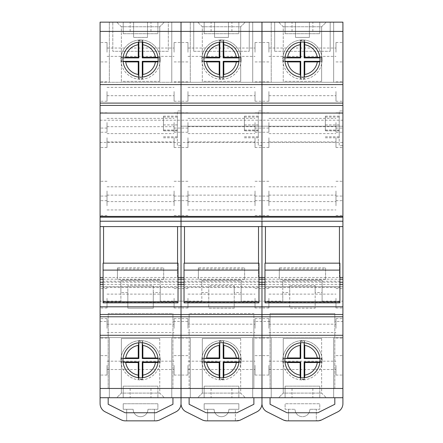 <?xml version="1.0" encoding="UTF-8"?>
<svg xmlns="http://www.w3.org/2000/svg" width="443" height="443" viewBox="0 0 443 443"><rect width="100%" height="100%" fill="white"/><g stroke="black" fill="none" stroke-linecap="round" stroke-linejoin="round"><path stroke-width="0.33" stroke-dasharray="2.21 1.66" d="M100.085 365.348L100.085 375.06L100.085 365.348M107.023 365.348L107.023 375.06L107.023 365.348M100.085 91.529L100.085 101.242L100.085 91.529M107.023 91.529L107.023 101.242L107.023 91.529M100.085 298.277L100.085 307.99L100.085 298.277M107.023 298.277L107.023 307.99L107.023 298.277M100.085 205.774L100.085 196.061L100.085 205.774M107.023 205.774L107.023 196.061L107.023 205.774M100.085 122.517L100.085 132.23L100.085 122.517M107.023 122.517L107.023 132.23L107.023 122.517M100.085 190.972L100.085 200.685L100.085 190.972M107.023 190.972L107.023 200.685L107.023 190.972M100.085 137.784L100.085 147.497L100.085 137.784M107.023 137.784L107.023 147.497L107.023 137.784M100.085 328.346L100.085 318.633L100.085 328.346M107.023 328.346L107.023 318.633L107.023 328.346M100.085 52.213L100.085 42.5L100.085 52.213M107.023 52.213L107.023 42.5L107.023 52.213M181.026 298.277L181.026 307.99L181.026 298.277M174.093 298.277L174.093 307.99L174.093 298.277M181.026 205.774L181.026 196.061L181.026 205.774M174.093 205.774L174.093 196.061L174.093 205.774M181.026 122.517L181.026 132.23L181.026 122.517M174.093 122.517L174.093 132.23L174.093 122.517M181.026 328.346L181.026 318.633L181.026 328.346M174.093 328.346L174.093 318.633L174.093 328.346M181.026 91.529L181.026 101.242L181.026 91.529M174.093 91.529L174.093 101.242L174.093 91.529M181.026 365.348L181.026 375.06L181.026 365.348M174.093 365.348L174.093 375.06L174.093 365.348M181.026 190.972L181.026 200.685L181.026 190.972M174.093 190.972L174.093 200.685L174.093 190.972M181.026 137.784L181.026 147.497L181.026 137.784M174.093 137.784L174.093 147.497L174.093 137.784M181.026 52.213L181.026 42.5L181.026 52.213M174.093 52.213L174.093 42.5L174.093 52.213M140.558 397.725L130.148 397.725L140.558 397.725M140.558 388.472L130.148 388.472L140.558 388.472M140.558 22.15L130.148 22.15L140.558 22.15M140.558 31.403L130.148 31.403L140.558 31.403M177.327 130.846L177.327 116.144L177.327 137.784L177.327 130.846L163.45 130.846L163.45 116.144L163.45 130.846M160.216 59.617A19.658 19.658 0 0 0 140.558 39.959A19.658 19.658 0 0 0 120.9 59.617A19.658 19.658 0 0 1 140.558 39.959A19.658 19.658 0 0 1 160.216 59.617A19.658 19.658 0 0 1 140.558 79.275A19.658 19.658 0 0 1 120.9 59.617A19.658 19.658 0 0 0 140.558 79.275A19.658 19.658 0 0 0 160.216 59.617A19.658 19.658 0 0 0 140.558 39.959A19.658 19.658 0 0 0 120.9 59.617M160.216 360.259A19.658 19.658 0 0 0 140.558 340.601A19.658 19.658 0 0 0 120.9 360.259A19.658 19.658 0 0 1 140.558 340.601A19.658 19.658 0 0 1 160.216 360.259A19.658 19.658 0 0 1 140.558 379.917A19.658 19.658 0 0 1 120.9 360.259A19.658 19.658 0 0 0 140.558 379.917A19.658 19.658 0 0 0 160.216 360.259A19.658 19.658 0 0 0 140.558 340.601A19.658 19.658 0 0 0 120.9 360.259M158.134 360.259A17.576 17.576 0 0 1 140.558 377.835A17.576 17.576 0 0 1 122.982 360.259A17.576 17.576 0 0 1 140.558 342.683A17.576 17.576 0 0 1 158.134 360.259M122.982 59.617A17.576 17.576 0 0 0 140.558 77.193A17.576 17.576 0 0 0 158.134 59.617A17.576 17.576 0 0 0 140.558 42.041A17.576 17.576 0 0 0 122.982 59.617M125.707 362.573L121.194 362.28L121.166 360.259L121.194 358.237L125.707 357.944M138.244 345.407L138.537 340.894L142.58 340.894L142.867 345.407M158.051 361.964L159.607 361.964L159.607 358.553L159.923 358.237L157.99 358.01M159.923 358.237L159.923 362.28L157.99 362.507M158.051 57.911L159.923 57.596L159.923 61.638L157.99 61.859M125.707 61.926L121.194 61.638L121.166 59.617L121.194 57.596L125.707 57.302M142.264 42.124L142.264 40.562L138.853 40.562L138.537 40.247L138.31 42.185M138.537 40.247L142.58 40.247L142.801 42.185M159.923 57.596L157.99 57.368M177.56 263.17L177.56 277.468L163.683 277.468L163.683 267.81L117.428 267.81L117.428 268.979L163.683 268.979L163.683 267.81M103.557 263.17L103.557 226.589M117.428 267.81L117.428 277.468L163.683 277.468L163.683 279.395L117.428 279.395L117.428 277.468L103.092 277.468M100.085 120.208L181.026 120.208L181.026 82.276L100.085 82.276L100.085 397.725L172.936 397.725L108.181 397.725L108.181 404.282L125.125 412.754L155.991 412.754L172.936 404.282L172.936 397.725L181.026 397.725L181.026 272.838L181.026 301.135L181.026 286.715L201.842 286.715L201.842 280.242L201.842 292.524L208.78 292.524L208.78 285.58L234.22 285.58L234.22 308.156L208.78 308.156L208.78 292.524M100.085 272.838L100.085 286.715L120.9 286.715L120.9 280.242L120.9 292.524L127.839 292.524L127.839 285.58L153.278 285.58L153.278 308.156L127.839 308.156L127.839 292.524M100.085 321.408L108.181 321.408L108.181 313.544L172.936 313.544L172.936 321.408L181.026 321.408L181.026 403.567C180.871 407.283 179.171 410.041 175.915 411.846L159.857 419.875L155.72 420.85L125.397 420.85L121.26 419.875L105.201 411.846C101.945 410.041 100.24 407.283 100.085 403.567L100.085 286.715L261.974 286.715L261.974 301.135L261.974 286.715L282.784 286.715L282.784 280.242L282.784 292.524L289.722 292.524L289.722 285.58L315.161 285.58L315.161 308.156L289.722 308.156L289.722 292.524M189.122 321.408L189.122 388.472L189.122 313.544L189.122 321.408L181.026 321.408L181.026 301.135L160.216 301.135L160.216 280.242L160.216 286.715L181.026 286.715L181.026 126.222L181.026 397.725L253.878 397.725L189.122 397.725L189.122 404.282L206.067 412.754L236.933 412.754L253.878 404.282L253.878 397.725L261.974 397.725L261.974 272.838L261.974 286.715L342.915 286.715L342.915 403.567C342.76 407.283 341.055 410.041 337.799 411.846L321.74 419.875L316.319 420.85L316.319 409.288L319.785 409.288L319.785 403.739L285.098 403.739L285.098 409.288L295.044 409.288L285.098 409.288L285.098 403.739L319.785 403.739L319.785 409.288L309.845 409.288A7.398 7.398 0 0 1 302.442 416.686A7.398 7.398 0 0 1 295.044 409.288A7.398 7.398 0 0 0 302.442 416.686A7.398 7.398 0 0 0 309.845 409.288L316.319 409.288L316.319 420.85L287.28 420.85L283.143 419.875L267.085 411.846C263.829 410.041 262.129 407.283 261.974 403.567C261.819 407.283 260.113 410.041 256.857 411.846L240.798 419.875L235.377 420.85L235.377 409.288L238.843 409.288L238.843 403.739L204.157 403.739L204.157 409.288L214.102 409.288L204.157 409.288L204.157 403.739L238.843 403.739L238.843 409.288L228.898 409.288A7.398 7.398 0 0 1 221.5 416.686A7.398 7.398 0 0 1 214.102 409.288A7.398 7.398 0 0 0 221.5 416.686A7.398 7.398 0 0 0 228.898 409.288L235.377 409.288L235.377 420.85L206.338 420.85L202.202 419.875L186.143 411.846C182.887 410.041 181.181 407.283 181.026 403.567L181.026 301.135L201.842 301.135L201.842 286.715L261.974 286.715L261.974 126.222L261.974 397.725L334.819 397.725L270.064 397.725L270.064 404.282L287.009 412.754L317.875 412.754L334.819 404.282L334.819 397.725L342.915 397.725L342.915 272.838L342.915 286.715L322.1 286.715L322.1 301.135L322.1 280.242L322.1 286.715L282.784 286.715L282.784 301.135L261.974 301.135L261.974 403.567L261.974 301.135L241.158 301.135L241.158 280.242L241.158 301.135M163.683 279.395L163.683 268.979M117.428 279.395L117.428 268.979M178.02 277.468L177.56 277.468L177.56 226.589M103.092 284.406L178.02 284.406M100.085 82.276L181.026 82.276L181.026 22.15L147.497 22.15L147.497 37.411L133.62 37.411L133.62 22.15L100.085 22.15L100.085 84.591L100.085 82.276L181.026 82.276L181.026 142.408L181.026 126.222L342.915 126.222L342.915 272.838M100.085 105.406L181.026 105.406L181.026 103.092L181.026 105.406L100.085 105.406L100.085 103.092L100.085 105.406L181.026 105.406L181.026 103.092L181.026 105.406L261.974 105.406L261.974 103.092L261.974 105.406L181.026 105.406L261.974 105.406L261.974 103.092L261.974 105.406L342.915 105.406L342.915 103.092L342.915 105.406L261.974 105.406L342.915 105.406M100.085 314.469L181.026 314.469L181.026 316.778L181.026 314.469L100.085 314.469L100.085 316.778L100.085 314.469L181.026 314.469L181.026 316.778L181.026 314.469L261.974 314.469L261.974 316.778L261.974 314.469L181.026 314.469L261.974 314.469L261.974 316.778L261.974 314.469L342.915 314.469L342.915 316.778L342.915 314.469L261.974 314.469L342.915 314.469M181.026 337.594L181.026 335.285L181.026 337.594L181.026 335.285L181.026 337.594L261.974 337.594L261.974 335.285L261.974 337.594L261.974 335.285L261.974 337.594L342.915 337.594L342.915 335.285L342.915 337.594L100.085 337.594L100.085 335.285L100.085 337.594L181.026 337.594M181.026 145.647L181.026 110.955L181.026 145.647L177.327 145.647L177.327 110.955L181.026 110.955L177.327 110.955L177.327 145.647L181.026 145.647M120.9 280.242L160.216 280.242L120.9 280.242M127.839 285.58L127.839 308.156L153.278 308.156L153.278 292.524L160.216 292.524M153.278 292.524L153.278 285.58M120.9 292.524L120.9 301.135L120.9 286.715L160.216 286.715L160.216 301.135M123.215 409.288L133.155 409.288L123.215 409.288L123.215 403.739L123.215 409.288M120.9 301.135L100.085 301.135M123.215 397.725L171.779 397.725L123.215 397.725L123.215 386.158L123.215 397.725M116.736 397.725L164.375 397.725L116.736 397.725L121.36 393.096L159.751 393.096L121.36 393.096L116.736 397.725M142.867 74.468L142.58 78.981L138.537 78.981L138.244 74.468M142.264 377.752L142.58 379.623L142.801 377.691M142.58 379.623L138.537 379.623L138.31 377.691M164.375 22.15L116.736 22.15L164.375 22.15L159.751 26.774L121.36 26.774L159.751 26.774L164.375 22.15M168.307 22.15L147.497 22.15L147.497 37.411L133.62 37.411L133.62 22.15L112.804 22.15L168.307 22.15L168.307 51.288L112.804 51.288L112.804 22.15L112.804 51.288L168.307 51.288L168.307 22.15M123.215 22.15L171.779 22.15L123.215 22.15L123.215 33.712L123.215 22.15M147.956 409.288A7.398 7.398 0 0 1 140.558 416.686A7.398 7.398 0 0 1 133.155 409.288A7.398 7.398 0 0 0 140.558 416.686A7.398 7.398 0 0 0 147.956 409.288L157.902 409.288L157.902 403.739L123.215 403.739L157.902 403.739L157.902 409.288L147.956 409.288M154.435 420.85L154.435 409.288L154.435 420.85M126.681 409.288L126.681 420.85L126.681 409.288M100.085 142.408L181.026 142.408L181.026 126.222L342.915 126.222L342.915 142.408L342.915 22.15L181.026 22.15L181.026 84.591L181.026 82.276L261.974 82.276L261.974 22.15L261.974 84.591L261.974 82.276L181.026 82.276L261.974 82.276L261.974 84.591L261.974 82.276L342.915 82.276L342.915 84.591L342.915 82.276L261.974 82.276L342.915 82.276M157.902 386.158L123.215 386.158L157.902 386.158L157.902 397.725L157.902 386.158M109.338 337.594L109.338 397.725L109.338 337.594L171.779 337.594L109.338 337.594M171.779 337.594L171.779 397.725L171.779 337.594M171.779 82.276L171.779 22.15L171.779 82.276L109.338 82.276L109.338 22.15L109.338 82.276L171.779 82.276M123.215 33.712L157.902 33.712L157.902 22.15L157.902 33.712L123.215 33.712M142.264 379.308L138.853 379.308L138.537 379.623M138.853 379.308L138.853 377.752M142.264 342.766L142.58 340.894M138.853 342.766L138.537 340.894M138.853 341.21L142.264 341.21M123.065 358.553L121.194 358.237M123.065 361.964L121.509 361.964L121.509 358.553M159.607 358.553L158.051 358.553M121.509 361.964L121.194 362.28M159.607 361.964L159.923 362.28M159.607 57.911L159.607 61.322L159.923 61.638M159.607 61.322L158.051 61.322M123.065 57.911L121.194 57.596M123.065 61.322L121.194 61.638M121.509 61.322L121.509 57.911M138.853 77.11L138.537 78.981M142.264 77.11L142.264 78.666L138.853 78.666M138.853 40.562L138.853 42.124M142.264 78.666L142.58 78.981M142.264 40.562L142.58 40.247M159.751 81.351L159.751 26.774L159.751 81.351L121.36 81.351L121.36 26.774L116.736 22.15L121.36 26.774L121.36 81.351L159.751 81.351M159.751 338.518L159.751 393.096L164.375 397.725L159.751 393.096L159.751 338.518L121.36 338.518L121.36 393.096L121.36 338.518L159.751 338.518M108.181 321.408L108.181 388.472L172.936 388.472L172.936 321.408M108.181 388.472L108.181 313.544L172.936 313.544L172.936 388.472L108.181 388.472M100.085 103.092L342.915 103.092M100.085 84.591L342.915 84.591M100.085 316.778L342.915 316.778M100.085 335.285L342.915 335.285M178.02 302.857L178.02 263.17M178.02 281.2L103.092 281.2L103.092 263.17M178.02 302.547L103.092 302.547L103.092 287.518L178.02 287.518M103.092 302.547L103.092 302.857M103.092 281.2L103.092 287.518M187.965 365.348L187.965 375.06L187.965 365.348M187.965 91.529L187.965 101.242L187.965 91.529M187.965 298.277L187.965 307.99L187.965 298.277M187.965 205.774L187.965 196.061L187.965 205.774M187.965 122.517L187.965 132.23L187.965 122.517M187.965 190.972L187.965 200.685L187.965 190.972M187.965 137.784L187.965 147.497L187.965 137.784M187.965 328.346L187.965 318.633L187.965 328.346M187.965 52.213L187.965 42.5L187.965 52.213M261.974 298.277L261.974 307.99L261.974 298.277M255.035 298.277L255.035 307.99L255.035 298.277M261.974 205.774L261.974 196.061L261.974 205.774M255.035 205.774L255.035 196.061L255.035 205.774M261.974 122.517L261.974 132.23L261.974 122.517M255.035 122.517L255.035 132.23L255.035 122.517M261.974 328.346L261.974 318.633L261.974 328.346M255.035 328.346L255.035 318.633L255.035 328.346M261.974 91.529L261.974 101.242L261.974 91.529M255.035 91.529L255.035 101.242L255.035 91.529M261.974 365.348L261.974 375.06L261.974 365.348M255.035 365.348L255.035 375.06L255.035 365.348M261.974 190.972L261.974 200.685L261.974 190.972M255.035 190.972L255.035 200.685L255.035 190.972M261.974 137.784L261.974 147.497L261.974 137.784M255.035 137.784L255.035 147.497L255.035 137.784M261.974 52.213L261.974 42.5L261.974 52.213M255.035 52.213L255.035 42.5L255.035 52.213M221.5 397.725L211.095 397.725L221.5 397.725M221.5 388.472L211.095 388.472L221.5 388.472M221.5 22.15L211.095 22.15L221.5 22.15M221.5 31.403L211.095 31.403L221.5 31.403M258.269 130.846L258.269 116.144L258.269 137.784L258.269 130.846L244.398 130.846L244.398 116.144L244.398 130.846M241.158 59.617A19.658 19.658 0 0 0 221.5 39.959A19.658 19.658 0 0 0 201.842 59.617A19.658 19.658 0 0 1 221.5 39.959A19.658 19.658 0 0 1 241.158 59.617A19.658 19.658 0 0 1 221.5 79.275A19.658 19.658 0 0 1 201.842 59.617A19.658 19.658 0 0 0 221.5 79.275A19.658 19.658 0 0 0 241.158 59.617A19.658 19.658 0 0 0 221.5 39.959A19.658 19.658 0 0 0 201.842 59.617M241.158 360.259A19.658 19.658 0 0 0 221.5 340.601A19.658 19.658 0 0 0 201.842 360.259A19.658 19.658 0 0 1 221.5 340.601A19.658 19.658 0 0 1 241.158 360.259A19.658 19.658 0 0 1 221.5 379.917A19.658 19.658 0 0 1 201.842 360.259A19.658 19.658 0 0 0 221.5 379.917A19.658 19.658 0 0 0 241.158 360.259A19.658 19.658 0 0 0 221.5 340.601A19.658 19.658 0 0 0 201.842 360.259M239.076 360.259A17.576 17.576 0 0 1 221.5 377.835A17.576 17.576 0 0 1 203.924 360.259A17.576 17.576 0 0 1 221.5 342.683A17.576 17.576 0 0 1 239.076 360.259M203.924 59.617A17.576 17.576 0 0 0 221.5 77.193A17.576 17.576 0 0 0 239.076 59.617A17.576 17.576 0 0 0 221.5 42.041A17.576 17.576 0 0 0 203.924 59.617M206.648 362.573L202.135 362.28L202.113 360.259L202.135 358.237L206.648 357.944M219.185 345.407L219.479 340.894L223.521 340.894L223.815 345.407M238.993 361.964L240.549 361.964L240.549 358.553L240.865 358.237L238.932 358.01M240.865 358.237L240.865 362.28L238.932 362.507M238.993 57.911L240.865 57.596L240.865 61.638L238.932 61.859M206.648 61.926L202.135 61.638L202.113 59.617L202.135 57.596L206.648 57.302M223.206 42.124L223.206 40.562L219.794 40.562L219.479 40.247L219.252 42.185M219.479 40.247L223.521 40.247L223.748 42.185M240.865 57.596L238.932 57.368M258.502 263.17L258.502 277.468L244.625 277.468L244.625 267.81L198.375 267.81L198.375 268.979L244.625 268.979L244.625 267.81M184.498 263.17L184.498 226.589M198.375 267.81L198.375 277.468L244.625 277.468L244.625 279.395L198.375 279.395L198.375 277.468L184.033 277.468M244.625 279.395L244.625 268.979M198.375 279.395L198.375 268.979M258.967 277.468L258.502 277.468L258.502 226.589M184.033 284.406L258.967 284.406M342.915 120.208L261.974 120.208L261.974 82.276L261.974 142.408L181.026 142.408L181.026 120.208L261.974 120.208L261.974 142.408L261.974 126.222L261.974 142.408L342.915 142.408M261.974 145.647L261.974 110.955L261.974 145.647L258.269 145.647L258.269 110.955L261.974 110.955L258.269 110.955L258.269 145.647L261.974 145.647M201.842 280.242L241.158 280.242L201.842 280.242M208.78 285.58L208.78 308.156L234.22 308.156L234.22 292.524L241.158 292.524M234.22 292.524L234.22 285.58M253.878 321.408L253.878 388.472L189.122 388.472L253.878 388.472L253.878 313.544L189.122 313.544L253.878 313.544L253.878 321.408L270.064 321.408L270.064 313.544L334.819 313.544L334.819 321.408L342.915 321.408M201.842 292.524L201.842 301.135M204.157 397.725L252.72 397.725L204.157 397.725L204.157 386.158L204.157 397.725M197.678 397.725L245.322 397.725L197.678 397.725L202.307 393.096L240.693 393.096L202.307 393.096L197.678 397.725M223.815 74.468L223.521 78.981L219.479 78.981L219.185 74.468M223.206 377.752L223.521 379.623L223.748 377.691M223.521 379.623L219.479 379.623L219.252 377.691M245.322 22.15L197.678 22.15L245.322 22.15L240.693 26.774L202.307 26.774L240.693 26.774L245.322 22.15M204.157 22.15L252.72 22.15L204.157 22.15L204.157 33.712L204.157 22.15M207.623 409.288L207.623 420.85L207.623 409.288M238.843 386.158L204.157 386.158L238.843 386.158L238.843 397.725L238.843 386.158M190.28 337.594L190.28 397.725L190.28 337.594L252.72 337.594L190.28 337.594M252.72 337.594L252.72 397.725L252.72 337.594M252.72 82.276L252.72 22.15L252.72 82.276L190.28 82.276L190.28 22.15L190.28 82.276L252.72 82.276M204.157 33.712L238.843 33.712L238.843 22.15L238.843 33.712L204.157 33.712M223.206 379.308L219.794 379.308L219.479 379.623M219.794 379.308L219.794 377.752M223.206 342.766L223.521 340.894M219.794 342.766L219.479 340.894M219.794 341.21L223.206 341.21M204.007 358.553L202.135 358.237M204.007 361.964L202.451 361.964L202.451 358.553M240.549 358.553L238.993 358.553M202.451 361.964L202.135 362.28M240.549 361.964L240.865 362.28M240.549 57.911L240.549 61.322L240.865 61.638M240.549 61.322L238.993 61.322M204.007 57.911L202.135 57.596M204.007 61.322L202.135 61.638M202.451 61.322L202.451 57.911M219.794 77.11L219.479 78.981M223.206 77.11L223.206 78.666L219.794 78.666M219.794 40.562L219.794 42.124M223.206 78.666L223.521 78.981M223.206 40.562L223.521 40.247M240.693 81.351L240.693 26.774L240.693 81.351L202.307 81.351L202.307 26.774L197.678 22.15L202.307 26.774L202.307 81.351L240.693 81.351M240.693 338.518L240.693 393.096L245.322 397.725L240.693 393.096L240.693 338.518L202.307 338.518L202.307 393.096L202.307 338.518L240.693 338.518M228.438 37.411L214.562 37.411L214.562 22.15L214.562 37.411L228.438 37.411L228.438 22.15L228.438 37.411M193.746 51.288L193.746 22.15L193.746 51.288L249.254 51.288L193.746 51.288M249.254 51.288L249.254 22.15L249.254 51.288M258.967 302.857L258.967 263.17M258.967 281.2L184.033 281.2L184.033 263.17M258.967 302.547L184.033 302.547L184.033 287.518L258.967 287.518M184.033 302.547L184.033 302.857M184.033 281.2L184.033 287.518M268.907 365.348L268.907 375.06L268.907 365.348M268.907 91.529L268.907 101.242L268.907 91.529M268.907 298.277L268.907 307.99L268.907 298.277M268.907 205.774L268.907 196.061L268.907 205.774M268.907 122.517L268.907 132.23L268.907 122.517M268.907 190.972L268.907 200.685L268.907 190.972M268.907 137.784L268.907 147.497L268.907 137.784M268.907 328.346L268.907 318.633L268.907 328.346M268.907 52.213L268.907 42.5L268.907 52.213M342.915 298.277L342.915 307.99L342.915 298.277M335.977 298.277L335.977 307.99L335.977 298.277M342.915 205.774L342.915 196.061L342.915 205.774M335.977 205.774L335.977 196.061L335.977 205.774M342.915 122.517L342.915 132.23L342.915 122.517M335.977 122.517L335.977 132.23L335.977 122.517M342.915 328.346L342.915 318.633L342.915 328.346M335.977 328.346L335.977 318.633L335.977 328.346M342.915 91.529L342.915 101.242L342.915 91.529M335.977 91.529L335.977 101.242L335.977 91.529M342.915 365.348L342.915 375.06L342.915 365.348M335.977 365.348L335.977 375.06L335.977 365.348M342.915 190.972L342.915 200.685L342.915 190.972M335.977 190.972L335.977 200.685L335.977 190.972M342.915 137.784L342.915 147.497L342.915 137.784M335.977 137.784L335.977 147.497L335.977 137.784M342.915 52.213L342.915 42.5L342.915 52.213M335.977 52.213L335.977 42.5L335.977 52.213M302.442 397.725L312.852 397.725L302.442 397.725M302.442 388.472L312.852 388.472L302.442 388.472M302.442 22.15L312.852 22.15L302.442 22.15M302.442 31.403L312.852 31.403L302.442 31.403M339.216 130.846L339.216 116.144L339.216 137.784L339.216 130.846L325.339 130.846L325.339 116.144L325.339 130.846M322.1 59.617A19.658 19.658 0 0 0 302.442 39.959A19.658 19.658 0 0 0 282.784 59.617A19.658 19.658 0 0 1 302.442 39.959A19.658 19.658 0 0 1 322.1 59.617A19.658 19.658 0 0 1 302.442 79.275A19.658 19.658 0 0 1 282.784 59.617A19.658 19.658 0 0 0 302.442 79.275A19.658 19.658 0 0 0 322.1 59.617A19.658 19.658 0 0 0 302.442 39.959A19.658 19.658 0 0 0 282.784 59.617M322.1 360.259A19.658 19.658 0 0 0 302.442 340.601A19.658 19.658 0 0 0 282.784 360.259A19.658 19.658 0 0 1 302.442 340.601A19.658 19.658 0 0 1 322.1 360.259A19.658 19.658 0 0 1 302.442 379.917A19.658 19.658 0 0 1 282.784 360.259A19.658 19.658 0 0 0 302.442 379.917A19.658 19.658 0 0 0 322.1 360.259A19.658 19.658 0 0 0 302.442 340.601A19.658 19.658 0 0 0 282.784 360.259M320.018 360.259A17.576 17.576 0 0 1 302.442 377.835A17.576 17.576 0 0 1 284.866 360.259A17.576 17.576 0 0 1 302.442 342.683A17.576 17.576 0 0 1 320.018 360.259M284.866 59.617A17.576 17.576 0 0 0 302.442 77.193A17.576 17.576 0 0 0 320.018 59.617A17.576 17.576 0 0 0 302.442 42.041A17.576 17.576 0 0 0 284.866 59.617M287.59 362.573L283.077 362.28L283.055 360.259L283.077 358.237L287.59 357.944M300.132 345.407L300.42 340.894L304.463 340.894L304.756 345.407M319.935 361.964L321.491 361.964L321.491 358.553L321.806 358.237L319.874 358.01M321.806 358.237L321.806 362.28L319.874 362.507M319.935 57.911L321.806 57.596L321.806 61.638L319.874 61.859M287.59 61.926L283.077 61.638L283.055 59.617L283.077 57.596L287.59 57.302M304.147 42.124L304.147 40.562L300.736 40.562L300.42 40.247L300.199 42.185M300.42 40.247L304.463 40.247L304.69 42.185M321.806 57.596L319.874 57.368M339.443 263.17L339.443 277.468L325.572 277.468L325.572 267.81L279.317 267.81L279.317 268.979L325.572 268.979L325.572 267.81M265.44 263.17L265.44 226.589M279.317 267.81L279.317 277.468L325.572 277.468L325.572 279.395L279.317 279.395L279.317 277.468L264.98 277.468M325.572 279.395L325.572 268.979M279.317 279.395L279.317 268.979M339.908 277.468L339.443 277.468L339.443 226.589M264.98 284.406L339.908 284.406M342.915 145.647L342.915 110.955L342.915 145.647L339.216 145.647L339.216 110.955L342.915 110.955L339.216 110.955L339.216 145.647L342.915 145.647M282.784 280.242L322.1 280.242L282.784 280.242M289.722 285.58L289.722 308.156L315.161 308.156L315.161 292.524L322.1 292.524M315.161 292.524L315.161 285.58M322.1 301.135L342.915 301.135M282.784 292.524L282.784 301.135M285.098 397.725L333.662 397.725L285.098 397.725L285.098 386.158L285.098 397.725M278.625 397.725L326.264 397.725L278.625 397.725L283.249 393.096L321.64 393.096L283.249 393.096L278.625 397.725M304.756 74.468L304.463 78.981L300.42 78.981L300.132 74.468M304.147 377.752L304.463 379.623L304.69 377.691M304.463 379.623L300.42 379.623L300.199 377.691M326.264 22.15L278.625 22.15L326.264 22.15L321.64 26.774L283.249 26.774L321.64 26.774L326.264 22.15M285.098 22.15L333.662 22.15L285.098 22.15L285.098 33.712L285.098 22.15M288.565 409.288L288.565 420.85L288.565 409.288M319.785 386.158L285.098 386.158L319.785 386.158L319.785 397.725L319.785 386.158M271.221 337.594L271.221 397.725L271.221 337.594L333.662 337.594L271.221 337.594M333.662 337.594L333.662 397.725L333.662 337.594M333.662 82.276L333.662 22.15L333.662 82.276L271.221 82.276L271.221 22.15L271.221 82.276L333.662 82.276M285.098 33.712L319.785 33.712L319.785 22.15L319.785 33.712L285.098 33.712M304.147 379.308L300.736 379.308L300.42 379.623M300.736 379.308L300.736 377.752M304.147 342.766L304.463 340.894M300.736 342.766L300.42 340.894M300.736 341.21L304.147 341.21M284.949 358.553L283.077 358.237M284.949 361.964L283.393 361.964L283.393 358.553M321.491 358.553L319.935 358.553M283.393 361.964L283.077 362.28M321.491 361.964L321.806 362.28M321.491 57.911L321.491 61.322L321.806 61.638M321.491 61.322L319.935 61.322M284.949 57.911L283.077 57.596M284.949 61.322L283.077 61.638M283.393 61.322L283.393 57.911M300.736 77.11L300.42 78.981M304.147 77.11L304.147 78.666L300.736 78.666M300.736 40.562L300.736 42.124M304.147 78.666L304.463 78.981M304.147 40.562L304.463 40.247M321.64 81.351L321.64 26.774L321.64 81.351L283.249 81.351L283.249 26.774L278.625 22.15L283.249 26.774L283.249 81.351L321.64 81.351M321.64 338.518L321.64 393.096L326.264 397.725L321.64 393.096L321.64 338.518L283.249 338.518L283.249 393.096L283.249 338.518L321.64 338.518M309.38 37.411L295.503 37.411L295.503 22.15L295.503 37.411L309.38 37.411L309.38 22.15L309.38 37.411M274.693 51.288L274.693 22.15L274.693 51.288L330.196 51.288L274.693 51.288M330.196 51.288L330.196 22.15L330.196 51.288M270.064 321.408L270.064 388.472L334.819 388.472L334.819 321.408M270.064 388.472L270.064 313.544L334.819 313.544L334.819 388.472L270.064 388.472M339.908 302.857L339.908 263.17M339.908 281.2L264.98 281.2L264.98 263.17M339.908 302.547L264.98 302.547L264.98 287.518L339.908 287.518M264.98 302.547L264.98 302.857M264.98 281.2L264.98 287.518M103.092 279.206L178.02 279.206M163.45 124.92L177.327 124.92M163.45 117.074L177.327 117.074M163.45 130.735L177.327 130.735M163.45 136.771L177.327 136.771M103.092 282.23L178.02 282.23M184.033 279.206L258.967 279.206M244.398 124.92L258.269 124.92M244.398 117.074L258.269 117.074M244.398 130.735L258.269 130.735M244.398 136.771L258.269 136.771M184.033 282.23L258.967 282.23M264.98 279.206L339.908 279.206M325.339 124.92L339.216 124.92M325.339 117.074L339.216 117.074M325.339 130.735L339.216 130.735M325.339 136.771L339.216 136.771M264.98 282.23L339.908 282.23M107.023 375.06L100.085 375.06M107.023 101.242L100.085 101.242M107.023 307.99L100.085 307.99M107.023 215.486L100.085 215.486M107.023 132.23L100.085 132.23M107.023 200.685L100.085 200.685M107.023 147.497L100.085 147.497M107.023 338.059L100.085 338.059M107.023 61.926L100.085 61.926M174.093 307.99L187.965 307.99M174.093 215.486L187.965 215.486M174.093 132.23L187.965 132.23M174.093 338.059L187.965 338.059M174.093 101.242L187.965 101.242M174.093 375.06L187.965 375.06M174.093 200.685L187.965 200.685M174.093 147.497L187.965 147.497M174.093 61.926L187.965 61.926M130.148 388.472L130.148 397.725M130.148 31.403L130.148 22.15M107.023 56.377L174.093 56.377M107.023 141.943L174.093 141.943M107.023 195.136L174.093 195.136M107.023 369.512L174.093 369.512M107.023 95.694L174.093 95.694M107.023 332.505L174.093 332.505M107.023 126.681L174.093 126.681M107.023 209.938L174.093 209.938M107.023 302.442L174.093 302.442M107.023 294.119L174.093 294.119M107.023 201.609L174.093 201.609M107.023 118.359L174.093 118.359M107.023 324.182L174.093 324.182M107.023 87.365L174.093 87.365M107.023 361.183L174.093 361.183M107.023 186.808L174.093 186.808M107.023 133.62L174.093 133.62M107.023 48.049L174.093 48.049M163.45 116.144L177.327 116.144M163.45 137.784L177.327 137.784M163.45 130.02L177.327 130.02M150.963 31.403L150.963 22.15M150.963 388.472L150.963 397.725M174.093 42.5L187.965 42.5M174.093 128.071L187.965 128.071M174.093 181.259L187.965 181.259M174.093 355.635L187.965 355.635M174.093 81.817L187.965 81.817M174.093 318.633L187.965 318.633M174.093 112.804L187.965 112.804M174.093 196.061L187.965 196.061M174.093 288.565L187.965 288.565M107.023 42.5L100.085 42.5M107.023 318.633L100.085 318.633M107.023 128.071L100.085 128.071M107.023 181.259L100.085 181.259M107.023 112.804L100.085 112.804M107.023 196.061L100.085 196.061M107.023 288.565L100.085 288.565M107.023 81.817L100.085 81.817M107.023 355.635L100.085 355.635M255.035 307.99L268.907 307.99M255.035 215.486L268.907 215.486M255.035 132.23L268.907 132.23M255.035 338.059L268.907 338.059M255.035 101.242L268.907 101.242M255.035 375.06L268.907 375.06M255.035 200.685L268.907 200.685M255.035 147.497L268.907 147.497M255.035 61.926L268.907 61.926M211.095 388.472L211.095 397.725M211.095 31.403L211.095 22.15M187.965 56.377L255.035 56.377M187.965 141.943L255.035 141.943M187.965 195.136L255.035 195.136M187.965 369.512L255.035 369.512M187.965 95.694L255.035 95.694M187.965 332.505L255.035 332.505M187.965 126.681L255.035 126.681M187.965 209.938L255.035 209.938M187.965 302.442L255.035 302.442M187.965 294.119L255.035 294.119M187.965 201.609L255.035 201.609M187.965 118.359L255.035 118.359M187.965 324.182L255.035 324.182M187.965 87.365L255.035 87.365M187.965 361.183L255.035 361.183M187.965 186.808L255.035 186.808M187.965 133.62L255.035 133.62M187.965 48.049L255.035 48.049M244.398 116.144L258.269 116.144M244.398 137.784L258.269 137.784M244.398 130.02L258.269 130.02M231.905 31.403L231.905 22.15M231.905 388.472L231.905 397.725M255.035 42.5L268.907 42.5M255.035 128.071L268.907 128.071M255.035 181.259L268.907 181.259M255.035 355.635L268.907 355.635M255.035 81.817L268.907 81.817M255.035 318.633L268.907 318.633M255.035 112.804L268.907 112.804M255.035 196.061L268.907 196.061M255.035 288.565L268.907 288.565M335.977 307.99L342.915 307.99M335.977 215.486L342.915 215.486M335.977 132.23L342.915 132.23M335.977 338.059L342.915 338.059M335.977 101.242L342.915 101.242M335.977 375.06L342.915 375.06M335.977 200.685L342.915 200.685M335.977 147.497L342.915 147.497M335.977 61.926L342.915 61.926M292.037 388.472L292.037 397.725M292.037 31.403L292.037 22.15M268.907 56.377L335.977 56.377M268.907 141.943L335.977 141.943M268.907 195.136L335.977 195.136M268.907 369.512L335.977 369.512M268.907 95.694L335.977 95.694M268.907 332.505L335.977 332.505M268.907 126.681L335.977 126.681M268.907 209.938L335.977 209.938M268.907 302.442L335.977 302.442M268.907 294.119L335.977 294.119M268.907 201.609L335.977 201.609M268.907 118.359L335.977 118.359M268.907 324.182L335.977 324.182M268.907 87.365L335.977 87.365M268.907 361.183L335.977 361.183M268.907 186.808L335.977 186.808M268.907 133.62L335.977 133.62M268.907 48.049L335.977 48.049M325.339 116.144L339.216 116.144M325.339 137.784L339.216 137.784M325.339 130.02L339.216 130.02M312.852 31.403L312.852 22.15M312.852 388.472L312.852 397.725M335.977 42.5L342.915 42.5M335.977 128.071L342.915 128.071M335.977 181.259L342.915 181.259M335.977 355.635L342.915 355.635M335.977 81.817L342.915 81.817M335.977 318.633L342.915 318.633M335.977 112.804L342.915 112.804M335.977 196.061L342.915 196.061M335.977 288.565L342.915 288.565"/><path stroke-width="0.66" d="M177.56 263.17L177.56 226.589L181.026 226.589L181.026 216.411L342.915 216.411L342.915 113.076L261.974 113.076L261.974 217.17L261.974 105.406L261.974 113.076L181.026 113.076L181.026 216.411L100.085 216.411L100.085 105.406L181.026 105.406L181.026 217.17L342.915 217.17L342.915 216.411M177.56 226.589L100.085 226.589L100.085 216.411M178.02 284.406L181.026 284.406L181.026 277.468L184.033 277.468M103.092 284.406L100.085 284.406L100.085 277.468L103.092 277.468M122.982 360.259A17.576 17.576 0 0 0 140.558 377.835A17.576 17.576 0 0 0 158.134 360.259A17.576 17.576 0 0 0 140.558 342.683A17.576 17.576 0 0 0 122.982 360.259M122.982 59.617A17.576 17.576 0 0 0 140.558 77.193A17.576 17.576 0 0 0 158.134 59.617A17.576 17.576 0 0 0 140.558 42.041A17.576 17.576 0 0 0 122.982 59.617M157.99 358.01L142.867 357.944L142.867 345.407A15.034 15.034 0 0 1 155.41 357.944M138.31 42.185L138.244 57.302L125.707 57.302A15.034 15.034 0 0 1 138.244 44.76M142.801 42.185L142.867 57.302L155.41 57.302A15.034 15.034 0 0 0 142.867 44.76M157.99 57.368L155.41 57.302M103.557 226.589L103.557 263.17M100.085 388.472L100.085 335.285L261.974 335.285L261.974 403.567A9.253 9.253 0 0 1 256.857 411.846L240.798 419.875A9.253 9.253 0 0 1 236.662 420.85L206.338 420.85A9.253 9.253 0 0 1 202.202 419.875L186.143 411.846A9.253 9.253 0 0 1 181.026 403.567A9.253 9.253 0 0 1 175.915 411.846L159.857 419.875A9.253 9.253 0 0 1 155.72 420.85L125.397 420.85A9.253 9.253 0 0 1 121.26 419.875L105.201 411.846A9.253 9.253 0 0 1 100.085 403.567L100.085 388.472L181.026 388.472L181.026 403.567L181.026 397.725L100.085 397.725M258.967 277.468L261.974 277.468L261.974 226.589L181.026 226.589L181.026 277.468L178.02 277.468M100.085 226.589L100.085 277.468M184.033 284.406L181.026 284.406L181.026 316.778L342.915 316.778L342.915 314.469L261.974 314.469L261.974 335.285L342.915 335.285L342.915 316.778M100.085 284.406L100.085 306.8L261.974 306.8L261.974 314.469L100.085 314.469L100.085 316.778L181.026 316.778L181.026 388.472L342.915 388.472L342.915 403.567A9.253 9.253 0 0 1 337.799 411.846L321.74 419.875A9.253 9.253 0 0 1 317.603 420.85L287.28 420.85A9.253 9.253 0 0 1 283.143 419.875L267.085 411.846A9.253 9.253 0 0 1 261.974 403.567L261.974 397.725L181.026 397.725L181.026 217.17L100.085 217.17M100.085 105.406L100.085 103.092L181.026 103.092L181.026 22.15L261.974 22.15L261.974 31.403L100.085 31.403L100.085 22.15L181.026 22.15L181.026 84.591L342.915 84.591L342.915 31.403L261.974 31.403L261.974 105.406L342.915 105.406L342.915 113.076M342.915 31.403L342.915 22.15L261.974 22.15L261.974 103.092L181.026 103.092L181.026 105.406L261.974 105.406L261.974 103.092L342.915 103.092L342.915 84.591M138.244 375.11L138.244 362.573L125.707 362.573A15.034 15.034 0 0 0 138.244 375.11L138.31 377.691M138.244 357.944L125.707 357.944A15.034 15.034 0 0 1 138.244 345.407L138.244 357.944L138.853 358.553L138.853 342.766M155.41 61.926L142.867 61.926L142.867 74.468A15.034 15.034 0 0 0 155.41 61.926L157.99 61.859M138.244 61.926L125.707 61.926A15.034 15.034 0 0 0 138.244 74.468L138.244 61.926L138.853 61.322L123.065 61.322M157.99 362.507L142.867 362.573L142.867 375.11A15.034 15.034 0 0 0 155.41 362.573M142.801 377.691L142.867 375.11M100.085 31.403L100.085 84.591L181.026 84.591L181.026 113.076L100.085 113.076M100.085 335.285L100.085 316.778M100.085 314.469L100.085 306.8M100.085 103.092L100.085 84.591M142.264 377.752L142.264 361.964L142.867 362.573M138.853 377.752L138.853 361.964L138.244 362.573M158.051 358.553L142.264 358.553L142.264 342.766M142.264 358.553L142.867 357.944M138.853 358.553L123.065 358.553M138.853 361.964L123.065 361.964M158.051 361.964L142.264 361.964M158.051 57.911L142.264 57.911L142.867 57.302M158.051 61.322L142.264 61.322L142.867 61.926M138.853 42.124L138.853 57.911L123.065 57.911M138.853 57.911L138.244 57.302M138.853 61.322L138.853 77.11M142.264 61.322L142.264 77.11M142.264 42.124L142.264 57.911M108.181 397.725L108.181 404.282L125.125 412.754L155.991 412.754L172.936 404.282L172.936 397.725M178.02 270.108L178.02 263.17L103.092 263.17L103.092 270.108L178.02 270.108L178.02 302.857L103.092 302.857L103.092 270.108M261.974 219.65L261.974 217.17L261.974 219.65M258.967 284.406L261.974 284.406L261.974 277.468L264.98 277.468M203.924 360.259A17.576 17.576 0 0 0 221.5 377.835A17.576 17.576 0 0 0 239.076 360.259A17.576 17.576 0 0 0 221.5 342.683A17.576 17.576 0 0 0 203.924 360.259M203.924 59.617A17.576 17.576 0 0 0 221.5 77.193A17.576 17.576 0 0 0 239.076 59.617A17.576 17.576 0 0 0 221.5 42.041A17.576 17.576 0 0 0 203.924 59.617M238.932 358.01L223.815 357.944L223.815 345.407A15.034 15.034 0 0 1 236.352 357.944M219.252 42.185L219.185 57.302L206.648 57.302A15.034 15.034 0 0 1 219.185 44.76M223.748 42.185L223.815 57.302L236.352 57.302A15.034 15.034 0 0 0 223.815 44.76M238.932 57.368L236.352 57.302M258.502 226.589L258.502 263.17M184.498 226.589L184.498 263.17M264.98 284.406L261.974 284.406L261.974 306.8L342.915 306.8L342.915 314.469M339.908 277.468L342.915 277.468L342.915 226.589L261.974 226.589L261.974 221.223L342.915 221.223L342.915 217.17M219.185 375.11L219.185 362.573L206.648 362.573A15.034 15.034 0 0 0 219.185 375.11L219.252 377.691M219.185 357.944L206.648 357.944A15.034 15.034 0 0 1 219.185 345.407L219.185 357.944L219.794 358.553L219.794 342.766M236.352 61.926L223.815 61.926L223.815 74.468A15.034 15.034 0 0 0 236.352 61.926L238.932 61.859M219.185 61.926L206.648 61.926A15.034 15.034 0 0 0 219.185 74.468L219.185 61.926L219.794 61.322L204.007 61.322M238.932 362.507L223.815 362.573L223.815 375.11A15.034 15.034 0 0 0 236.352 362.573M223.748 377.691L223.815 375.11M223.206 377.752L223.206 361.964L223.815 362.573M219.794 377.752L219.794 361.964L219.185 362.573M238.993 358.553L223.206 358.553L223.206 342.766M223.206 358.553L223.815 357.944M219.794 358.553L204.007 358.553M219.794 361.964L204.007 361.964M238.993 361.964L223.206 361.964M238.993 57.911L223.206 57.911L223.815 57.302M238.993 61.322L223.206 61.322L223.815 61.926M219.794 42.124L219.794 57.911L204.007 57.911M219.794 57.911L219.185 57.302M219.794 61.322L219.794 77.11M223.206 61.322L223.206 77.11M223.206 42.124L223.206 57.911M189.122 397.725L189.122 404.282L206.067 412.754L236.933 412.754L253.878 404.282L253.878 397.725M258.967 270.108L258.967 263.17L184.033 263.17L184.033 270.108L258.967 270.108L258.967 302.857L184.033 302.857L184.033 270.108M339.908 284.406L342.915 284.406L342.915 277.468M342.915 397.725L261.974 397.725L261.974 221.223L100.085 221.223M284.866 360.259A17.576 17.576 0 0 0 302.442 377.835A17.576 17.576 0 0 0 320.018 360.259A17.576 17.576 0 0 0 302.442 342.683A17.576 17.576 0 0 0 284.866 360.259M284.866 59.617A17.576 17.576 0 0 0 302.442 77.193A17.576 17.576 0 0 0 320.018 59.617A17.576 17.576 0 0 0 302.442 42.041A17.576 17.576 0 0 0 284.866 59.617M319.874 358.01L304.756 357.944L304.756 345.407A15.034 15.034 0 0 1 317.293 357.944M300.199 42.185L300.132 57.302L287.59 57.302A15.034 15.034 0 0 1 300.132 44.76M304.69 42.185L304.756 57.302L317.293 57.302A15.034 15.034 0 0 0 304.756 44.76M319.874 57.368L317.293 57.302M339.443 226.589L339.443 263.17M265.44 226.589L265.44 263.17M342.915 284.406L342.915 306.8M342.915 103.092L342.915 105.406M342.915 226.589L342.915 221.223M342.915 335.285L342.915 388.472M300.132 375.11L300.132 362.573L287.59 362.573A15.034 15.034 0 0 0 300.132 375.11L300.199 377.691M300.132 357.944L287.59 357.944A15.034 15.034 0 0 1 300.132 345.407L300.132 357.944L300.736 358.553L300.736 342.766M317.293 61.926L304.756 61.926L304.756 74.468A15.034 15.034 0 0 0 317.293 61.926L319.874 61.859M300.132 61.926L287.59 61.926A15.034 15.034 0 0 0 300.132 74.468L300.132 61.926L300.736 61.322L284.949 61.322M319.874 362.507L304.756 362.573L304.756 375.11A15.034 15.034 0 0 0 317.293 362.573M304.69 377.691L304.756 375.11M304.147 377.752L304.147 361.964L304.756 362.573M300.736 377.752L300.736 361.964L300.132 362.573M319.935 358.553L304.147 358.553L304.147 342.766M304.147 358.553L304.756 357.944M300.736 358.553L284.949 358.553M300.736 361.964L284.949 361.964M319.935 361.964L304.147 361.964M319.935 57.911L304.147 57.911L304.756 57.302M319.935 61.322L304.147 61.322L304.756 61.926M300.736 42.124L300.736 57.911L284.949 57.911M300.736 57.911L300.132 57.302M300.736 61.322L300.736 77.11M304.147 61.322L304.147 77.11M304.147 42.124L304.147 57.911M270.064 397.725L270.064 404.282L287.009 412.754L317.875 412.754L334.819 404.282L334.819 397.725M339.908 270.108L339.908 263.17L264.98 263.17L264.98 270.108L339.908 270.108L339.908 302.857L264.98 302.857L264.98 270.108M100.085 279.206L103.092 279.206M178.02 279.206L184.033 279.206M100.085 282.23L103.092 282.23M178.02 282.23L184.033 282.23M178.02 301.7L103.092 301.7M258.967 279.206L264.98 279.206M258.967 282.23L264.98 282.23M258.967 301.7L184.033 301.7M339.908 279.206L342.915 279.206M339.908 282.23L342.915 282.23M339.908 301.7L264.98 301.7"/></g></svg>

